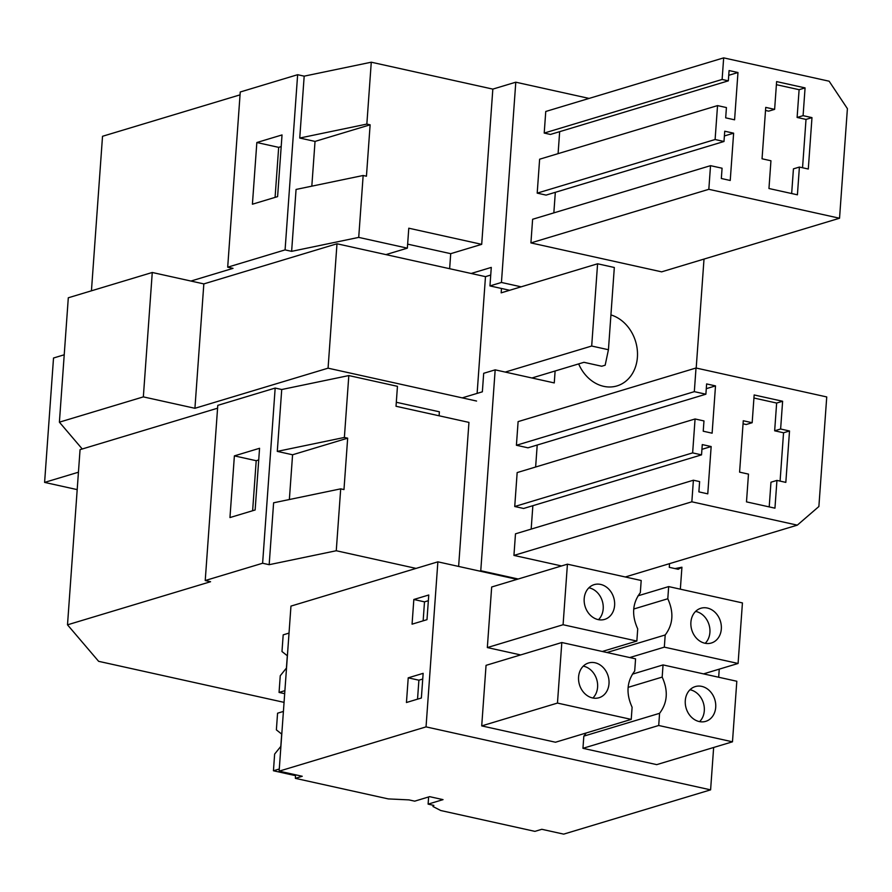 <?xml version="1.0" encoding="UTF-8"?>
<svg xmlns="http://www.w3.org/2000/svg" width="892" height="892" viewBox="0 0 892 892"><rect width="100%" height="100%" fill="white"/><g stroke="black" fill="none" stroke-linecap="round" stroke-linejoin="round"><path stroke-width="1.34" d="M240.048 94.853L102.524 136.286L91.441 290.814M304.183 76.154L299.745 138.037L366.846 124.088L371.273 62.206L304.183 76.154L297.638 74.705L240.249 91.999L227.694 267.187L233.024 268.358L190.944 281.047M371.273 62.206L492.83 89.111L481.702 244.341L408.781 228.207L407.354 248.154L385.935 254.61M704.011 259.081L696.195 368.039M297.638 74.705L285.083 249.894L291.628 251.343L296.066 189.439L363.155 175.49L366.445 176.215L370.124 124.813L315.032 141.415L311.821 186.16M722.119 79.455L723.668 57.868L829.136 81.205L847.4 108.646L839.539 218.239L708.828 189.305L710.523 165.667L722.074 168.22L721.338 178.5L730.236 180.474L733.625 133.176L724.728 131.213L723.992 141.494L715.105 139.52L717.536 105.602L726.423 107.564L725.687 117.844L734.584 119.818L737.974 72.52L729.076 70.557L728.34 80.838L722.119 79.455L544.209 133.064L550.431 134.447L728.34 80.838M774.624 109.359L765.737 107.386L762.047 158.787L770.944 160.761L768.96 188.513L797.415 194.813L799.399 167.06L808.297 169.023L811.976 117.621L803.09 115.659L805.075 87.895L776.62 81.596L774.624 109.359L768.659 111.154L765.514 110.463M791.661 193.542L793.434 168.856L799.399 167.06M803.09 115.659L797.113 117.454L806.011 119.416L802.544 167.752M797.113 117.454L799.109 89.691L776.397 84.673M805.075 87.895L799.109 89.691M811.976 117.621L806.011 119.416M256.84 142.519L252.414 204.212L277.602 196.619L282.028 134.937L256.84 142.519L278.672 147.358L281.192 146.6M278.672 147.358L275.082 197.377M728.742 75.307L737.974 72.52M558.091 153.647L559.663 131.659M544.209 133.064L545.759 111.478L723.668 57.868M708.828 189.305L530.918 242.914L661.641 271.848L839.539 218.239M530.918 242.914L532.613 219.276L710.523 165.667M724.393 135.963L733.625 133.176M553.843 212.876L555.326 192.315M715.105 139.52L537.196 193.129L546.082 195.103L723.992 141.494M537.196 193.129L539.627 159.211L717.536 105.602M299.745 138.037L315.032 141.415M366.846 124.088L370.124 124.813M481.702 244.341L450.716 253.674L407.644 244.14M492.83 89.111L515.788 82.198L589.099 98.421M555.114 370.994L554.267 382.924L495.172 369.845L480.766 570.735L518.196 579.008M669.535 563.655L669.279 567.323L678.165 569.286L681.923 567.223L680.351 589.166M515.788 82.198L501.438 282.463L521.14 286.823M610.92 314.921A37.129 30.64 -106.8 0 1 637.401 357.257A37.129 30.64 -106.8 0 1 616.996 385.913A37.129 30.64 -106.8 0 1 578.652 363.903M513.937 555.415L691.846 501.806L693.396 480.219L515.487 533.829L513.937 555.415L561.547 565.952M532.858 505.697L531.175 529.101M693.396 480.219L699.618 481.591L698.882 491.871L707.769 493.845L711.158 446.546L702.272 444.584L701.536 454.864L523.626 508.473L514.729 506.511L692.638 452.891L695.069 418.972L703.966 420.935L703.231 431.215L712.117 433.189L715.507 385.89L706.62 383.928L705.884 394.208L694.322 391.655L696.016 368.006L826.739 396.94L818.878 506.522L797.314 525.143L691.846 501.806M695.069 418.972L517.159 472.582L514.729 506.511M537.207 445.041L535.635 467.018M696.016 368.006L518.107 421.615L516.412 445.264L527.975 447.817L705.884 394.208M439.098 415.795L439.377 411.803L396.304 402.27M284.057 702.361L98.633 661.329L67.502 624.824L210.568 581.718L205.227 580.536L217.782 405.358L275.171 388.065L281.727 389.514L348.817 375.565L397.453 386.325L396.026 406.261L468.947 422.395L458.622 566.431M348.817 375.565L344.379 437.448L347.668 438.173L343.978 489.574L340.699 488.849L336.262 550.743L416.062 568.405L437.872 561.837L479.617 571.081L480.766 570.735M495.172 369.845L483.687 373.302L482.36 391.811L462.257 397.865M471.166 273.476L491.28 267.41L489.953 285.919L501.438 282.463M449.635 268.704L450.716 253.674M363.155 175.49L358.718 237.395L407.354 248.154M291.628 251.343L358.718 237.395M227.694 267.187L285.083 249.894M281.727 389.514L277.289 451.385L344.379 437.448M275.171 388.065L262.616 563.242L269.172 564.692L336.262 550.743M340.699 488.849L273.61 502.798L269.172 564.692M289.365 499.52L292.576 454.775L277.289 451.385M205.227 580.536L262.616 563.242M259.561 448.286L255.134 509.979L229.958 517.561L234.384 455.879L259.561 448.286M217.581 408.202L80.057 449.646L67.502 624.824M681.923 567.223L675.021 568.594M769.205 506.901L770.967 482.215L776.943 480.409L785.83 482.382L789.52 430.981L783.544 432.776L780.087 481.111M774.657 430.803L776.642 403.05L782.618 401.255L780.623 429.007L774.657 430.803L783.544 432.776M776.642 403.05L753.941 398.022M743.058 423.812L746.203 424.514L752.168 422.708L754.153 394.955L782.618 401.255M780.623 429.007L789.52 430.981M752.168 422.708L743.27 420.745L739.591 472.147L748.477 474.109L746.492 501.873L774.947 508.172L776.943 480.409M234.384 455.879L256.205 460.707L258.725 459.949M256.205 460.707L252.626 510.737M701.536 454.864L692.638 452.891M347.668 438.173L292.576 454.775M706.274 388.678L715.507 385.89M516.412 445.264L694.322 391.655M625.281 576.979L797.314 525.143M701.926 449.334L711.158 446.546M479.617 571.081L517.048 579.354M295.609 774.802L295.363 778.348L302.243 776.274L279.129 771.156L290.959 606.103L416.062 568.405M509.667 290.279L489.953 285.919M295.363 778.348L388.288 798.909L408.96 799.89L414.691 801.161L429.621 796.656L443.034 799.633L428.115 804.127L433.858 805.398L432.999 806.535L440.748 810.527L534.921 831.366L541.812 829.292L563.688 834.132L710.601 789.855L426.042 726.88L279.129 771.156M719.253 669.145L718.673 677.24M713.645 747.485L710.601 789.855M732.477 741.809L656.724 764.634L582.955 748.31L658.709 725.486L732.477 741.809L736.814 681.254L663.046 664.919L662.176 677.095C668.387 690.731 667.528 702.807 659.578 713.31L658.709 725.486M557.467 703.074L481.713 725.898L555.482 742.233L631.235 719.398L557.467 703.074L561.815 642.519L486.051 665.343L481.713 725.898M592.89 698.012A18.152 14.974 73.2 0 0 596.335 678.31A18.152 14.974 73.2 0 0 583.279 666.134M699.596 721.628A18.152 14.974 73.2 0 0 701.837 718.796A18.152 14.974 73.2 0 0 702.729 701.134A18.152 14.974 73.2 0 0 689.984 689.75M607.742 674.876A18.152 14.974 73.2 0 0 588.553 662.979A18.152 14.974 73.2 0 0 579.833 685.825A18.152 14.974 73.2 0 0 599.023 697.734A18.152 14.974 73.2 0 0 607.742 674.876M687.754 692.582A18.152 14.974 73.2 0 0 688.524 713.522A18.152 14.974 73.2 0 0 705.728 721.349A18.152 14.974 73.2 0 0 713.243 715.351A18.152 14.974 73.2 0 0 712.474 694.422A18.152 14.974 73.2 0 0 695.258 686.595A18.152 14.974 73.2 0 0 687.754 692.582M422.73 679.035L418.894 680.195L417.534 699.172M631.235 719.398L632.105 707.233C625.894 693.586 626.764 681.521 634.703 671.018L635.572 658.842L561.815 642.519M659.578 713.31L583.825 736.134A30.607 25.255 73.2 0 0 586.144 732.99M628.113 687.364L662.176 677.095M583.825 736.134L582.955 748.31M663.046 664.919L632.383 674.162M408.224 677.831L406.451 702.506L421.37 698.012L423.142 673.337L408.224 677.831L418.894 680.195M437.872 561.837L426.042 726.88M520.616 654.929L487.333 647.57L491.67 587.003L567.423 564.179L641.192 580.502L640.322 592.678C632.372 603.182 631.514 615.257 637.724 628.893L636.855 641.058L602.29 651.472M428.628 796.957L428.115 804.127M428.762 594.997L413.832 599.491L412.071 624.166L426.989 619.672L428.762 594.997M636.855 641.058L563.086 624.734L487.333 647.57M606.973 652.509L665.198 634.97C673.137 624.467 674.006 612.391 667.796 598.755L668.666 586.59L742.434 602.914L738.085 663.47L703.532 673.884M738.085 663.47L664.328 647.146L629.763 657.56M705.215 643.288A18.152 14.974 73.2 0 0 707.445 640.456A18.152 14.974 73.2 0 0 708.348 622.794A18.152 14.974 73.2 0 0 695.604 611.41M598.499 619.672A18.152 14.974 73.2 0 0 601.944 599.981A18.152 14.974 73.2 0 0 588.898 587.795M428.35 600.695L424.503 601.855L423.142 620.832M693.363 614.242A18.152 14.974 73.2 0 0 694.143 635.182A18.152 14.974 73.2 0 0 711.348 643.009A18.152 14.974 73.2 0 0 718.852 637.022A18.152 14.974 73.2 0 0 718.082 616.082A18.152 14.974 73.2 0 0 700.878 608.255A18.152 14.974 73.2 0 0 693.363 614.242M613.35 596.536A18.152 14.974 73.2 0 0 594.161 584.639A18.152 14.974 73.2 0 0 585.453 607.497A18.152 14.974 73.2 0 0 604.642 619.394A18.152 14.974 73.2 0 0 613.35 596.536M413.832 599.491L424.503 601.855M665.198 634.97L664.328 647.146M563.086 624.734L567.423 564.179M668.666 586.59L638.003 595.823M633.733 609.024L667.796 598.755M531.933 377.985L583.937 362.308L601.721 366.244L605.166 365.207L608.433 349.731L591.686 346.029L505.251 372.075M476.573 401.043L328.066 368.173L194.924 408.291L143.344 396.884L59.396 422.172L82.254 448.988M77.191 489.619L44.6 482.405L78.44 472.214M64.224 354.782L53.52 358.015L44.6 482.405M490.734 275.059L485.482 276.643L336.986 243.772L203.833 283.901L152.264 272.484L68.305 297.783L59.396 422.172M501.482 288.473L501.17 292.844L597.584 263.787L614.32 267.488L608.433 349.731M485.482 276.643L477.12 393.394M597.584 263.787L591.686 346.029M336.986 243.772L328.066 368.173M203.833 283.901L194.924 408.291M152.264 272.484L143.344 396.884M289.019 633.097L283.188 634.859L281.983 651.528L287.302 655.731L286.421 668.075L280.255 675.735L279.062 692.426L284.894 690.664M284.682 693.675L279.062 692.426M283.4 711.437L277.568 713.199L276.375 729.868L281.682 734.071L280.802 746.414L274.636 754.074L273.443 770.766L279.274 769.004M295.553 775.661L273.443 770.766M433.088 805.231L432.999 806.546"/></g></svg>
